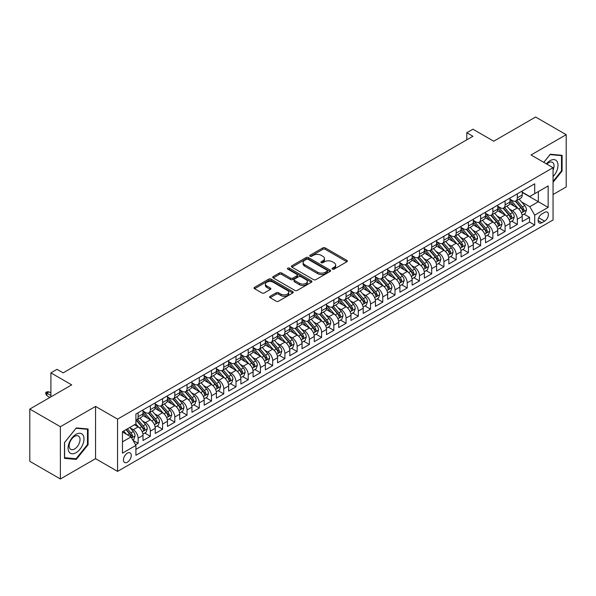 <?xml version="1.0" encoding="UTF-8"?>
<svg xmlns="http://www.w3.org/2000/svg" width="596" height="596" viewBox="0 0 596 596"><rect width="100%" height="100%" fill="white"/><g stroke="black" fill="none" stroke-linecap="round" stroke-linejoin="round"><path stroke-width="0.89" d="M332.412 269.131A1.192 0.685 0 0 0 334.088 269.131L346.85 261.771A1.699 0.983 0 0 0 347.341 261.078A1.699 0.983 0 0 0 346.85 260.385L325.237 247.906A1.699 0.983 0 0 0 322.831 247.906L310.076 255.267A1.192 0.685 0 0 0 309.726 255.758A1.192 0.685 0 0 0 310.076 256.243A1.192 0.685 0 0 0 311.753 256.243L313.407 255.289A5.431 3.136 0 0 1 321.095 255.289L322.89 256.325A5.431 3.136 0 0 1 324.485 258.545A5.431 3.136 0 0 1 322.89 260.765L321.244 261.719A1.192 0.685 0 0 0 320.894 262.203A1.192 0.685 0 0 0 321.244 262.687A1.192 0.685 0 0 0 322.92 262.687L324.574 261.733A5.431 3.136 0 0 1 332.255 261.733L334.058 262.776A5.431 3.136 0 0 1 335.652 264.989A5.431 3.136 0 0 1 334.058 267.209L332.412 268.163A1.192 0.685 0 0 0 332.061 268.647A1.192 0.685 0 0 0 332.412 269.131L332.412 268.163M127.358 462.205A5.535 3.196 120 0 0 130.971 457.326A5.535 3.196 120 0 0 130.122 452.885A5.535 3.196 120 0 0 127.358 453.161A5.535 3.196 120 0 0 123.737 458.041A5.535 3.196 120 0 0 124.586 462.474A5.535 3.196 120 0 0 127.358 462.205M270.122 296.294A1.699 0.983 0 0 0 269.623 296.987A1.699 0.983 0 0 0 270.122 297.68L276.186 301.181A1.699 0.983 0 0 0 278.585 301.181L292.755 293.001A1.699 0.983 0 0 0 293.254 292.308A1.699 0.983 0 0 0 292.755 291.615L271.143 279.137A1.699 0.983 0 0 0 268.744 279.137L254.574 287.317A1.699 0.983 0 0 0 254.075 288.01A1.699 0.983 0 0 0 254.574 288.702L261.897 292.927A1.699 0.983 0 0 0 264.296 292.927L270.361 289.433A1.699 0.983 0 0 0 270.86 288.732A1.699 0.983 0 0 0 270.361 288.039L266.732 285.946A4.544 2.622 0 0 1 265.399 284.091A4.544 2.622 0 0 1 268.2 281.67A4.544 2.622 0 0 1 273.154 282.236L287.384 290.453A4.544 2.622 0 0 1 288.71 292.308A4.544 2.622 0 0 1 285.909 294.729A4.544 2.622 0 0 1 280.954 294.163L278.585 292.792A1.699 0.983 0 0 0 276.186 292.792L270.122 296.294L270.122 297.68M553.051 194.534L566.2 186.943L566.2 134.681L535.618 117.025L493.719 141.215L472.926 129.205L466.81 132.737L472.926 136.268L63.131 372.865L57.015 369.334L50.898 372.865L50.898 396.876M60.382 426.714L60.382 478.975L95.554 458.674L95.554 406.405L60.382 426.714L29.8 409.057L71.699 384.867L50.898 372.865M95.554 406.405L117.568 419.122L553.051 167.7L553.051 219.961L117.568 471.384L117.568 419.122M566.2 134.681L531.029 154.982L553.051 167.7M313.526 279.621A1.699 0.983 0 0 0 315.925 279.621L330.095 271.441A1.699 0.983 0 0 0 330.594 270.748A1.699 0.983 0 0 0 330.095 270.055L308.482 257.576A1.699 0.983 0 0 0 306.083 257.576L291.913 265.756A1.699 0.983 0 0 0 291.414 266.449A1.699 0.983 0 0 0 291.913 267.142L313.526 279.621M288.248 269.392A1.192 0.685 0 0 1 289.455 269.556L289.455 268.148L311.425 280.835A1.699 0.983 0 0 1 311.924 281.528A1.699 0.983 0 0 1 311.425 282.221L297.255 290.401A1.699 0.983 0 0 1 294.856 290.401L273.244 277.922L273.244 276.537A1.699 0.983 0 0 0 272.745 277.229A1.699 0.983 0 0 0 273.244 277.922M273.244 276.537L279.308 273.035A1.699 0.983 0 0 1 281.707 273.035L290.475 278.094A1.699 0.983 0 0 0 292.874 278.094L296.897 275.769A1.699 0.983 0 0 0 297.397 275.076A1.699 0.983 0 0 0 296.897 274.384L287.771 269.116A1.192 0.685 0 0 1 287.421 268.632A1.192 0.685 0 0 1 288.159 267.999A1.192 0.685 0 0 1 289.455 268.148M60.382 478.975L29.8 461.319L29.8 409.057M135.583 444.81L138.123 443.342L133.042 440.414M130.159 427.943L133.228 429.716A6.921 3.993 60 0 1 138.123 438.187L143.01 435.363L143.01 440.518L150.356 436.279L144.783 433.068M142.384 420.88L145.461 422.653A6.921 3.993 60 0 1 150.356 431.124L155.243 428.3L155.243 433.456L162.581 429.217L157.016 426.006M154.617 413.818L157.694 415.591A6.921 3.993 60 0 1 162.581 424.061L167.476 421.238L167.476 426.393L174.814 422.154L169.249 418.943M166.85 406.755L169.927 408.528A6.921 3.993 60 0 1 174.814 416.999L179.709 414.175L179.709 419.331L187.047 415.099L181.482 411.881M179.083 399.692L182.16 401.466A6.921 3.993 60 0 1 187.047 409.936L191.942 407.113L191.942 412.268L199.28 408.037L193.715 404.818M191.316 392.63L194.393 394.403A6.921 3.993 60 0 1 199.28 402.874L204.175 400.05L204.175 405.205L211.513 400.974L205.948 397.755M203.549 385.567L206.626 387.34A6.921 3.993 60 0 1 211.513 395.818L216.408 392.988L216.408 398.143L223.746 393.911L218.181 390.693M215.782 378.505L218.859 380.278A6.921 3.993 60 0 1 223.746 388.756L228.64 385.925L228.64 391.08L235.979 386.849L230.414 383.63M228.015 371.442L231.084 373.215A6.921 3.993 60 0 1 235.979 381.693L240.873 378.862L240.873 384.018L248.212 379.786L242.647 376.568M240.248 364.38L243.317 366.153A6.921 3.993 60 0 1 248.212 374.631L253.106 371.8L253.106 376.955L260.445 372.724L254.879 369.505M252.48 357.317L255.55 359.09A6.921 3.993 60 0 1 260.445 367.568L265.339 364.737L265.339 369.892L272.677 365.661L267.112 362.442M264.713 350.254L267.783 352.027A6.921 3.993 60 0 1 272.677 360.505L277.572 357.675L277.572 362.83L284.91 358.598L279.345 355.38M276.946 343.192L280.016 344.965A6.921 3.993 60 0 1 284.91 353.443L289.805 350.612L289.805 355.767L297.143 351.536L291.578 348.317M289.179 336.129L292.249 337.902A6.921 3.993 60 0 1 297.143 346.38L302.038 343.549L302.038 348.712L309.376 344.473L303.811 341.255M301.412 329.066L304.481 330.84A6.921 3.993 60 0 1 309.376 339.318L314.271 336.487L314.271 341.65L321.609 337.41L316.044 334.192M313.645 322.004L316.714 323.777A6.921 3.993 60 0 1 321.609 332.255L326.504 329.432L326.504 334.587L333.842 330.348L328.277 327.13M325.878 314.941L328.947 316.714A6.921 3.993 60 0 1 333.842 325.192L338.737 322.369L338.737 327.524L346.075 323.285L340.51 320.067M338.111 307.879L341.18 309.652A6.921 3.993 60 0 1 346.075 318.13L350.97 315.306L350.97 320.462L358.308 316.223L352.743 313.004M350.344 300.816L353.413 302.589A6.921 3.993 60 0 1 358.308 311.067L363.202 308.244L363.202 313.399L370.541 309.16L364.975 305.949M362.577 293.754L365.646 295.527A6.921 3.993 60 0 1 370.541 304.005L375.435 301.181L375.435 306.337L382.774 302.098L377.208 298.887M374.81 286.691L377.879 288.464A6.921 3.993 60 0 1 382.774 296.942L387.668 294.119L387.668 299.274L395.006 295.035L389.441 291.824M387.042 279.628L390.112 281.401A6.921 3.993 60 0 1 395.006 289.88L399.901 287.056L399.901 292.211L407.239 287.972L401.674 284.761M399.275 272.566L402.345 274.339A6.921 3.993 60 0 1 407.239 282.817L412.127 279.993L412.127 285.149L419.472 280.91L413.907 277.699M411.508 265.503L414.578 267.276A6.921 3.993 60 0 1 419.472 275.754L424.359 272.931L424.359 278.086L431.705 273.847L426.14 270.636M423.741 258.44L426.81 260.214A6.921 3.993 60 0 1 431.705 268.692L436.592 265.868L436.592 271.024L443.938 266.785L438.365 263.574M435.974 251.378L439.043 253.151A6.921 3.993 60 0 1 443.938 261.629L448.825 258.806L448.825 263.961L456.171 259.722L450.598 256.511M448.207 244.315L451.276 246.088A6.921 3.993 60 0 1 456.171 254.566L461.058 251.743L461.058 256.898L468.404 252.659L462.831 249.448M460.432 237.253L463.509 239.026A6.921 3.993 60 0 1 468.404 247.504L473.291 244.68L473.291 249.836L480.629 245.597L475.064 242.386M472.665 230.19L475.742 231.963A6.921 3.993 60 0 1 480.629 240.441L485.524 237.618L485.524 242.773L492.862 238.534L487.297 235.323M484.898 223.127L487.975 224.901A6.921 3.993 60 0 1 492.862 233.379L497.757 230.555L497.757 235.711L505.095 231.471L499.53 228.261M497.131 216.065L500.208 217.838A6.921 3.993 60 0 1 505.095 226.316L509.99 223.493L509.99 228.648L517.328 224.409L517.328 219.254A6.921 3.993 -120 0 0 512.441 210.775L509.364 209.002M511.763 221.198L517.328 224.409M143.01 435.363A6.921 3.993 -120 0 0 138.123 426.892L134.45 424.769M155.243 428.3A6.921 3.993 -120 0 0 150.356 419.83L142.787 415.457M167.476 421.238A6.921 3.993 -120 0 0 162.581 412.767L155.02 408.394M179.709 414.175A6.921 3.993 -120 0 0 174.814 405.705L167.252 401.332M191.942 407.113A6.921 3.993 -120 0 0 187.047 398.642L179.485 394.269M204.175 400.05A6.921 3.993 -120 0 0 199.28 391.579L191.718 387.206M216.408 392.988A6.921 3.993 -120 0 0 211.513 384.517L203.951 380.144M228.64 385.925A6.921 3.993 -120 0 0 223.746 377.454L216.184 373.089M240.873 378.862A6.921 3.993 -120 0 0 235.979 370.392L228.417 366.026M253.106 371.8A6.921 3.993 -120 0 0 248.212 363.329L240.65 358.963M265.339 364.737A6.921 3.993 -120 0 0 260.445 356.266L252.883 351.901M277.572 357.675A6.921 3.993 -120 0 0 272.677 349.204L265.116 344.838M289.805 350.612A6.921 3.993 -120 0 0 284.91 342.141L277.349 337.776M302.038 343.549A6.921 3.993 -120 0 0 297.143 335.079L289.582 330.713M314.271 336.487A6.921 3.993 -120 0 0 309.376 328.016L301.814 323.65M326.504 329.432A6.921 3.993 -120 0 0 321.609 320.953L314.047 316.588M338.737 322.369A6.921 3.993 -120 0 0 333.842 313.891L326.28 309.525M350.97 315.306A6.921 3.993 -120 0 0 346.075 306.828L338.506 302.463M363.202 308.244A6.921 3.993 -120 0 0 358.308 299.766L350.739 295.4M375.435 301.181A6.921 3.993 -120 0 0 370.541 292.703L362.971 288.337M387.668 294.119A6.921 3.993 -120 0 0 382.774 285.64L375.204 281.275M399.901 287.056A6.921 3.993 -120 0 0 395.006 278.578L387.437 274.212M412.127 279.993A6.921 3.993 -120 0 0 407.239 271.515L399.67 267.15M424.359 272.931A6.921 3.993 -120 0 0 419.472 264.453L411.903 260.087M436.592 265.868A6.921 3.993 -120 0 0 431.705 257.39L424.136 253.024M448.825 258.806A6.921 3.993 -120 0 0 443.938 250.327L436.369 245.962M461.058 251.743A6.921 3.993 -120 0 0 456.171 243.265L448.602 238.899M473.291 244.68A6.921 3.993 -120 0 0 468.404 236.202L460.835 231.837M485.524 237.618A6.921 3.993 -120 0 0 480.629 229.14L473.068 224.774M497.757 230.555A6.921 3.993 -120 0 0 492.862 222.077L485.3 217.711M509.99 223.493A6.921 3.993 -120 0 0 505.095 215.014L497.533 210.649M544.61 212.407L541.92 213.957A5.364 3.099 120 0 0 538.412 218.68A5.364 3.099 120 0 0 539.238 222.978A5.364 3.099 120 0 0 541.92 222.718L544.61 221.161A5.364 3.099 120 0 0 548.111 216.437A5.364 3.099 120 0 0 547.292 212.139A5.364 3.099 120 0 0 544.61 212.407M122.463 441.86L131.023 436.92L135.918 445.391L135.918 455.284L534.701 225.042L534.701 215.156L529.807 206.685L521.597 201.94M135.918 445.391L122.463 453.161L122.463 431.69L135.918 423.92L135.918 414.034L534.701 183.799L534.701 193.685L548.156 185.922L548.156 207.386L534.701 215.156M143.01 411.069L145.461 412.484A6.921 3.993 60 0 0 148.918 412.827L153.813 410.003A6.921 3.993 -120 0 0 155.243 406.83L155.243 402.874M155.243 404.006L157.694 405.422A6.921 3.993 60 0 0 161.151 405.764L166.046 402.941A6.921 3.993 -120 0 0 167.476 399.767L167.476 395.811M167.476 396.943L169.927 398.359A6.921 3.993 60 0 0 173.384 398.702L178.279 395.878A6.921 3.993 -120 0 0 179.709 392.704L179.709 388.748M179.709 389.881L182.16 391.296A6.921 3.993 60 0 0 185.617 391.639L190.511 388.815A6.921 3.993 -120 0 0 191.942 385.642L191.942 381.686M191.942 382.818L194.393 384.234A6.921 3.993 60 0 0 197.85 384.576L202.744 381.753A6.921 3.993 -120 0 0 204.175 378.579L204.175 374.631M204.175 375.756L206.626 377.171A6.921 3.993 60 0 0 210.083 377.514L214.977 374.69A6.921 3.993 -120 0 0 216.408 371.517L216.408 367.568M216.408 368.693L218.859 370.109A6.921 3.993 60 0 0 222.315 370.451L227.21 367.628A6.921 3.993 -120 0 0 228.64 364.454L228.64 360.505M228.64 361.63L231.084 363.046A6.921 3.993 60 0 0 234.548 363.389L239.443 360.565A6.921 3.993 -120 0 0 240.873 357.391L240.873 353.443M240.873 354.568L243.317 355.983A6.921 3.993 60 0 0 246.781 356.326L251.676 353.502A6.921 3.993 -120 0 0 253.106 350.329L253.106 346.38M253.106 347.505L255.55 348.921A6.921 3.993 60 0 0 259.014 349.263L263.909 346.44A6.921 3.993 -120 0 0 265.339 343.274L265.339 339.318M265.339 340.443L267.783 341.858A6.921 3.993 60 0 0 271.247 342.201L276.142 339.377A6.921 3.993 -120 0 0 277.572 336.211L277.572 332.255M277.572 333.38L280.016 334.796A6.921 3.993 60 0 0 283.48 335.138L288.375 332.315A6.921 3.993 -120 0 0 289.805 329.148L289.805 325.192M289.805 326.317L292.249 327.733A6.921 3.993 60 0 0 295.713 328.076L300.6 325.252A6.921 3.993 -120 0 0 302.038 322.086L302.038 318.13M302.038 319.255L304.481 320.67A6.921 3.993 60 0 0 307.946 321.013L312.833 318.19A6.921 3.993 -120 0 0 314.271 315.023L314.271 311.067M314.271 312.192L316.714 313.608A6.921 3.993 60 0 0 320.179 313.95L325.066 311.127A6.921 3.993 -120 0 0 326.504 307.961L326.504 304.005M326.504 305.13L328.947 306.545A6.921 3.993 60 0 0 332.412 306.888L337.299 304.064A6.921 3.993 -120 0 0 338.737 300.898L338.737 296.942M338.737 298.067L341.18 299.483A6.921 3.993 60 0 0 344.644 299.825L349.532 297.002A6.921 3.993 -120 0 0 350.97 293.835L350.97 289.88M350.97 291.004L353.413 292.42A6.921 3.993 60 0 0 356.87 292.763L361.765 289.939A6.921 3.993 -120 0 0 363.202 286.773L363.202 282.817M363.202 283.949L365.646 285.357A6.921 3.993 60 0 0 369.103 285.7L373.997 282.876A6.921 3.993 -120 0 0 375.435 279.71L375.435 275.754M375.435 276.887L377.879 278.295A6.921 3.993 60 0 0 381.336 278.637L386.23 275.814A6.921 3.993 -120 0 0 387.668 272.648L387.668 268.692M387.668 269.824L390.112 271.232A6.921 3.993 60 0 0 393.569 271.575L398.463 268.751A6.921 3.993 -120 0 0 399.901 265.585L399.901 261.629M399.901 262.762L402.345 264.17A6.921 3.993 60 0 0 405.802 264.512L410.696 261.689A6.921 3.993 -120 0 0 412.127 258.522L412.127 254.566M412.127 255.699L414.578 257.107A6.921 3.993 60 0 0 418.034 257.45L422.929 254.626A6.921 3.993 -120 0 0 424.359 251.46L424.359 247.504M424.359 248.636L426.81 250.044A6.921 3.993 60 0 0 430.267 250.387L435.162 247.564A6.921 3.993 -120 0 0 436.592 244.397L436.592 240.441M436.592 241.574L439.043 242.982A6.921 3.993 60 0 0 442.5 243.324L447.395 240.501A6.921 3.993 -120 0 0 448.825 237.335L448.825 233.379M448.825 234.511L451.276 235.919A6.921 3.993 60 0 0 454.733 236.262L459.628 233.438A6.921 3.993 -120 0 0 461.058 230.272L461.058 226.316M461.058 227.448L463.509 228.857A6.921 3.993 60 0 0 466.966 229.199L471.861 226.376A6.921 3.993 -120 0 0 473.291 223.209L473.291 219.254M473.291 220.386L475.742 221.794A6.921 3.993 60 0 0 479.199 222.137L484.094 219.313A6.921 3.993 -120 0 0 485.524 216.147L485.524 212.191M485.524 213.323L487.975 214.731A6.921 3.993 60 0 0 491.432 215.074L496.326 212.25A6.921 3.993 -120 0 0 497.757 209.084L497.757 205.128M497.757 206.261L500.208 207.669A6.921 3.993 60 0 0 503.665 208.011L508.559 205.188A6.921 3.993 -120 0 0 509.99 202.022L509.99 198.066M135.918 449.347L529.561 222.077L529.561 217.346L522.223 221.585L522.223 216.43A6.921 3.993 -120 0 0 517.328 207.952L509.766 203.586M509.99 199.198L512.441 200.606A6.921 3.993 -120 0 0 515.898 200.949A6.921 3.993 -120 0 0 517.328 197.783L517.328 193.827M515.898 200.949L520.792 198.125A6.921 3.993 -120 0 0 522.223 194.959L522.223 191.003M138.123 412.767L138.123 416.716A6.921 3.993 60 0 1 136.685 419.889A6.921 3.993 60 0 1 135.918 420.165M136.685 419.889L141.58 417.058A6.921 3.993 -120 0 0 143.01 413.892L143.01 409.936M150.356 405.705L150.356 409.661A6.921 3.993 60 0 1 148.918 412.827M162.581 398.642L162.581 402.598A6.921 3.993 60 0 1 161.151 405.764M174.814 391.579L174.814 395.535A6.921 3.993 60 0 1 173.384 398.702M187.047 384.517L187.047 388.473A6.921 3.993 60 0 1 185.617 391.639M199.28 377.454L199.28 381.41A6.921 3.993 60 0 1 197.85 384.576M211.513 370.392L211.513 374.348A6.921 3.993 60 0 1 210.083 377.514M223.746 363.329L223.746 367.285A6.921 3.993 60 0 1 222.315 370.451M235.979 356.266L235.979 360.222A6.921 3.993 60 0 1 234.548 363.389M248.212 349.204L248.212 353.16A6.921 3.993 60 0 1 246.781 356.326M260.445 342.141L260.445 346.097A6.921 3.993 60 0 1 259.014 349.263M272.677 335.079L272.677 339.035A6.921 3.993 60 0 1 271.247 342.201M284.91 328.016L284.91 331.972A6.921 3.993 60 0 1 283.48 335.138M297.143 320.953L297.143 324.909A6.921 3.993 60 0 1 295.713 328.076M309.376 313.891L309.376 317.847A6.921 3.993 60 0 1 307.946 321.013M321.609 306.828L321.609 310.784A6.921 3.993 60 0 1 320.179 313.95M333.842 299.766L333.842 303.722A6.921 3.993 60 0 1 332.412 306.888M346.075 292.703L346.075 296.659A6.921 3.993 60 0 1 344.644 299.825M358.308 285.64L358.308 289.596A6.921 3.993 60 0 1 356.87 292.763M370.541 278.578L370.541 282.534A6.921 3.993 60 0 1 369.103 285.7M382.774 271.515L382.774 275.471A6.921 3.993 60 0 1 381.336 278.637M395.006 264.453L395.006 268.409A6.921 3.993 60 0 1 393.569 271.575M407.239 257.39L407.239 261.346A6.921 3.993 60 0 1 405.802 264.512M419.472 250.327L419.472 254.283A6.921 3.993 60 0 1 418.034 257.45M431.705 243.265L431.705 247.221A6.921 3.993 60 0 1 430.267 250.387M443.938 236.202L443.938 240.158A6.921 3.993 60 0 1 442.5 243.324M456.171 229.14L456.171 233.096A6.921 3.993 60 0 1 454.733 236.262M468.404 222.077L468.404 226.033A6.921 3.993 60 0 1 466.966 229.199M480.629 215.014L480.629 218.97A6.921 3.993 60 0 1 479.199 222.137M492.862 207.952L492.862 211.908A6.921 3.993 60 0 1 491.432 215.074M505.095 200.889L505.095 204.845A6.921 3.993 60 0 1 503.665 208.011M505.095 226.316L505.095 231.471M492.862 233.379L492.862 238.534M480.629 240.441L480.629 245.597M468.404 247.504L468.404 252.659M456.171 254.566L456.171 259.722M443.938 261.629L443.938 266.785M431.705 268.692L431.705 273.847M419.472 275.754L419.472 280.91M407.239 282.817L407.239 287.972M395.006 289.88L395.006 295.035M382.774 296.942L382.774 302.098M370.541 304.005L370.541 309.16M358.308 311.067L358.308 316.223M346.075 318.13L346.075 323.285M333.842 325.192L333.842 330.348M321.609 332.255L321.609 337.41M309.376 339.318L309.376 344.473M297.143 346.38L297.143 351.536M284.91 353.443L284.91 358.598M272.677 360.505L272.677 365.661M260.445 367.568L260.445 372.724M248.212 374.631L248.212 379.786M235.979 381.693L235.979 386.849M223.746 388.756L223.746 393.911M211.513 395.818L211.513 400.974M199.28 402.874L199.28 408.037M187.047 409.936L187.047 415.099M174.814 416.999L174.814 422.154M162.581 424.061L162.581 429.217M150.356 431.124L150.356 436.279M138.123 438.187L138.123 443.342M131.023 436.92L122.463 431.973M529.807 206.685L538.374 201.739L538.374 191.569L548.156 185.922M522.223 192.419L548.156 207.386M522.223 192.135L529.807 196.516L534.701 193.685M95.554 458.674L117.568 471.384M466.81 132.737L466.81 139.799M523.996 214.135L529.561 217.346M529.561 222.077L534.701 225.042M553.051 182.309L562.102 171.045L562.102 155.31L550.294 154.252L543.79 162.35M64.48 458.346L76.281 459.404L88.089 444.72L88.089 428.978L76.281 427.921L64.48 442.612L64.48 458.346M561.492 170.694L562.102 171.045M87.478 444.363L88.089 444.72M75.036 458.682L76.281 459.404M332.881 269.303L334.058 268.625A5.431 3.136 0 0 0 335.652 266.405L335.652 264.989M324.485 258.545L324.485 259.96A5.431 3.136 0 0 1 322.89 262.173L321.713 262.858M346.827 261.786L325.237 249.314A1.699 0.983 0 0 0 322.831 249.314L310.553 256.407M330.072 271.456L308.482 258.984A1.699 0.983 0 0 0 306.083 258.984L291.936 267.157L291.913 265.756M327.092 271.232A1.192 0.685 0 0 0 327.442 270.748A1.192 0.685 0 0 0 327.092 270.264L308.125 259.305A1.192 0.685 0 0 0 306.441 259.305L304.705 260.31A5.431 3.136 0 0 0 303.111 262.531A5.431 3.136 0 0 0 304.705 264.751L317.668 272.238A5.431 3.136 0 0 0 325.356 272.238L327.092 271.232L327.092 272.648A1.192 0.685 0 0 0 327.442 272.156L327.442 270.748M303.111 262.531L303.111 263.946A5.431 3.136 0 0 0 304.705 266.166L304.705 264.751M327.092 272.648L325.356 273.646A5.431 3.136 0 0 1 317.668 273.646L304.705 266.166M273.266 277.937L279.308 274.443L279.308 273.035M297.397 275.076L297.397 276.492A1.699 0.983 0 0 1 296.897 277.185L292.874 279.509A1.699 0.983 0 0 1 290.475 279.509L281.707 274.443A1.699 0.983 0 0 0 279.308 274.443M289.455 269.556L311.403 282.236M299.572 283.346A4.544 2.622 0 0 0 304.519 283.912A4.544 2.622 0 0 0 307.32 281.491A4.544 2.622 0 0 0 305.994 279.636L300.98 276.745A1.699 0.983 0 0 0 298.581 276.745L294.558 279.062A1.699 0.983 0 0 0 294.059 279.755A1.699 0.983 0 0 0 294.558 280.455L299.572 283.346L299.572 284.761A4.544 2.622 0 0 0 304.519 285.328A4.544 2.622 0 0 0 307.32 282.906L307.32 281.491M294.059 279.755L294.059 281.17A1.699 0.983 0 0 0 294.558 281.863L294.558 280.455M299.572 284.761L294.558 281.863M288.71 292.308L288.71 293.716A4.544 2.622 0 0 1 285.909 296.137A4.544 2.622 0 0 1 280.954 295.571L278.585 294.2A1.699 0.983 0 0 0 276.186 294.2L270.144 297.695M265.399 284.091L265.399 285.506A4.544 2.622 0 0 0 266.732 287.361L266.732 285.946M270.338 289.44L266.732 287.361M292.755 291.615L292.755 293.001L271.143 280.545A1.699 0.983 0 0 0 268.744 280.545L254.596 288.717M522.118 215.216L525.285 213.39L526.506 209.859A4.582 2.645 -120 0 0 524.718 205.553L519.131 199.086M518.013 208.399L511.383 200.725A13.231 7.644 -120 0 0 509.99 199.273M514.378 206.246L510.668 201.955A10.989 6.34 -120 0 0 509.99 201.217M515.272 201.202L520.926 207.743A4.582 2.645 60 0 1 522.565 210.902C523.251 211.826 523.742 211.543 524.033 210.053A4.582 2.645 -120 0 0 522.394 206.901L516.807 200.427M515.607 201.09L521.679 208.123A2.332 1.348 60 0 1 522.267 209.04L524.033 210.053M522.565 210.902L522.893 211.446M553.051 176.625A11.242 6.489 120 0 0 557.856 163.587A11.242 6.489 120 0 0 550.056 160.674A11.242 6.489 120 0 0 546.368 163.84M553.051 170.076A7.696 4.448 120 0 0 552.455 162.35A7.696 4.448 120 0 0 548.603 162.73A7.696 4.448 120 0 0 546.823 164.101M543.813 162.365L550.056 154.602L561.492 155.623L561.492 170.873L553.051 181.37M560.732 155.184L561.492 155.623M82.926 444.139A11.242 6.489 120 0 0 80.013 433.277A11.242 6.489 120 0 0 69.151 442.91A11.242 6.489 120 0 0 72.064 453.765A11.242 6.489 120 0 0 82.926 444.139M79.305 443.104A7.696 4.448 120 0 0 78.441 436.019A7.696 4.448 120 0 0 69.874 442.262A7.696 4.448 120 0 0 70.745 449.354A7.696 4.448 120 0 0 79.305 443.104M64.599 457.75L64.599 442.5L76.042 428.271L87.478 429.291L87.478 444.542L76.042 458.771L64.48 457.676M86.718 428.852L87.478 429.291M509.885 222.278L513.052 220.453L514.274 216.922A4.582 2.645 -120 0 0 512.486 212.616L506.898 206.149M505.78 215.461L499.15 207.788A13.231 7.644 -120 0 0 497.757 206.335M502.145 213.308L498.435 209.017A10.989 6.34 -120 0 0 497.757 208.28M503.039 208.265L508.693 214.806A4.582 2.645 60 0 1 510.332 217.965C511.018 218.888 511.51 218.605 511.8 217.115A4.582 2.645 -120 0 0 510.161 213.964L504.574 207.49M503.374 208.153L509.446 215.186A2.332 1.348 60 0 1 510.034 216.102L511.8 217.115M510.332 217.965L510.66 218.508M497.653 229.341L500.819 227.516L502.041 223.984A4.582 2.645 -120 0 0 500.253 219.678L494.665 213.212M493.548 222.524L486.917 214.851A13.231 7.644 -120 0 0 485.524 213.398M489.912 220.371L486.202 216.08A10.989 6.34 -120 0 0 485.524 215.342M490.806 215.327L496.461 221.868A4.582 2.645 60 0 1 498.1 225.027C498.785 225.951 499.277 225.668 499.567 224.178A4.582 2.645 -120 0 0 497.928 221.027L492.341 214.553M491.141 215.216L497.213 222.248A2.332 1.348 60 0 1 497.802 223.165L499.567 224.178M498.1 225.027L498.427 225.571M485.42 236.403L488.586 234.578L489.808 231.047A4.582 2.645 -120 0 0 488.02 226.741L482.432 220.274M481.315 229.587L474.684 221.913A13.231 7.644 -120 0 0 473.291 220.46M477.679 227.434L473.969 223.142A10.989 6.34 -120 0 0 473.291 222.405M478.573 222.39L484.228 228.931A4.582 2.645 60 0 1 485.867 232.09C486.552 233.014 487.044 232.731 487.334 231.241A4.582 2.645 -120 0 0 485.695 228.082L480.108 221.615M478.908 222.278L484.98 229.311A2.332 1.348 60 0 1 485.569 230.227L487.334 231.241M485.867 232.09L486.194 232.634M473.187 243.466L476.353 241.641L477.575 238.109A4.582 2.645 -120 0 0 475.787 233.803L470.199 227.337M469.082 236.649L462.451 228.976A13.231 7.644 -120 0 0 461.058 227.523M465.446 234.496L461.736 230.205A10.989 6.34 -120 0 0 461.058 229.467M466.34 229.453L471.995 235.994A4.582 2.645 60 0 1 473.634 239.152C474.319 240.076 474.811 239.793 475.101 238.303A4.582 2.645 -120 0 0 473.462 235.144L467.875 228.678M466.675 229.341L472.747 236.374A2.332 1.348 60 0 1 473.336 237.29L475.101 238.303M473.634 239.152L473.962 239.696M460.961 250.529L464.12 248.703L465.342 245.172A4.582 2.645 -120 0 0 463.554 240.866L457.966 234.399M456.849 243.712L450.218 236.038A13.231 7.644 -120 0 0 448.825 234.586M453.213 241.559L449.503 237.268A10.989 6.34 -120 0 0 448.825 236.53M454.115 236.515L459.762 243.056A4.582 2.645 60 0 1 461.401 246.215C462.086 247.139 462.578 246.856 462.868 245.366A4.582 2.645 -120 0 0 461.23 242.207L455.642 235.74M454.443 236.403L460.514 243.436A2.332 1.348 60 0 1 461.103 244.353L462.868 245.366M461.401 246.215L461.729 246.759M448.728 257.591L451.887 255.766L453.109 252.235A4.582 2.645 -120 0 0 451.321 247.929L445.733 241.462M444.616 250.774L437.986 243.101A13.231 7.644 -120 0 0 436.592 241.648M440.98 248.621L437.27 244.33A10.989 6.34 -120 0 0 436.592 243.593M441.882 243.578L447.529 250.119A4.582 2.645 60 0 1 449.168 253.278C449.853 254.201 450.345 253.918 450.636 252.428A4.582 2.645 -120 0 0 448.997 249.27L443.409 242.803M442.21 243.466L448.289 250.499A2.332 1.348 60 0 1 448.877 251.415L450.636 252.428M449.168 253.278L449.503 253.821M436.495 264.654L439.654 262.829L440.876 259.297A4.582 2.645 -120 0 0 439.088 254.991L433.501 248.525M432.383 257.837L425.753 250.164A13.231 7.644 -120 0 0 424.359 248.711M428.748 255.684L425.037 251.393A10.989 6.34 -120 0 0 424.359 250.655M429.649 250.64L435.296 257.181A4.582 2.645 60 0 1 436.935 260.34C437.62 261.264 438.112 260.981 438.403 259.491A4.582 2.645 -120 0 0 436.764 256.332L431.176 249.866M429.977 250.529L436.056 257.561A2.332 1.348 60 0 1 436.644 258.478L438.403 259.491M436.935 260.34L437.27 260.884M424.263 271.716L427.421 269.891L428.643 266.36A4.582 2.645 -120 0 0 426.855 262.054L421.268 255.587M420.15 264.9L413.52 257.226A13.231 7.644 -120 0 0 412.127 255.773M416.515 262.747L412.805 258.455A10.989 6.34 -120 0 0 412.127 257.718M417.416 257.703L423.063 264.244A4.582 2.645 60 0 1 424.702 267.403C425.388 268.327 425.879 268.044 426.17 266.554A4.582 2.645 -120 0 0 424.531 263.395L418.943 256.928M417.744 257.591L423.823 264.624A2.332 1.348 60 0 1 424.412 265.54L426.17 266.554M424.702 267.403L425.037 267.947M412.03 278.779L415.188 276.954L416.41 273.422A4.582 2.645 -120 0 0 414.622 269.116L409.035 262.65M407.917 271.962L401.287 264.289A13.231 7.644 -120 0 0 399.901 262.836M404.282 269.809L400.572 265.518A10.989 6.34 -120 0 0 399.901 264.78M405.183 264.766L410.83 271.307A4.582 2.645 60 0 1 412.469 274.465C413.155 275.389 413.646 275.106 413.937 273.616A4.582 2.645 -120 0 0 412.305 270.457L406.71 263.991M405.511 264.654L411.59 271.687A2.332 1.348 60 0 1 412.179 272.603L413.937 273.616M412.469 274.465L412.805 275.009M399.797 285.842L402.956 284.016L404.177 280.485A4.582 2.645 -120 0 0 402.397 276.179L396.802 269.712M395.684 279.025L389.054 271.351A13.231 7.644 -120 0 0 387.668 269.899M392.049 276.872L388.339 272.581A10.989 6.34 -120 0 0 387.668 271.843M392.95 271.828L398.605 278.369A4.582 2.645 60 0 1 400.236 281.528C400.922 282.452 401.413 282.169 401.704 280.679A4.582 2.645 -120 0 0 400.072 277.52L394.478 271.053M393.278 271.716L399.357 278.749A2.332 1.348 60 0 1 399.946 279.666L401.704 280.679M400.236 281.528L400.572 282.072M387.564 292.904L390.723 291.079L391.945 287.548A4.582 2.645 -120 0 0 390.164 283.242L384.569 276.775M383.452 286.087L376.821 278.414A13.231 7.644 -120 0 0 375.435 276.961M379.816 283.934L376.106 279.643A10.989 6.34 -120 0 0 375.435 278.906M380.717 278.891L386.372 285.432A4.582 2.645 60 0 1 388.003 288.591C388.689 289.514 389.181 289.231 389.471 287.741A4.582 2.645 -120 0 0 387.84 284.583L382.245 278.116M381.045 278.779L387.124 285.812A2.332 1.348 60 0 1 387.713 286.728L389.471 287.741M388.003 288.591L388.339 289.135M375.331 299.967L378.49 298.142L379.712 294.61A4.582 2.645 -120 0 0 377.931 290.304L372.336 283.838M371.219 293.15L364.588 285.477A13.231 7.644 -120 0 0 363.202 284.024M367.583 290.997L363.88 286.706A10.989 6.34 -120 0 0 363.202 285.968M368.484 285.946L374.139 292.494A4.582 2.645 60 0 1 375.771 295.653C376.456 296.577 376.948 296.294 377.238 294.804A4.582 2.645 -120 0 0 375.607 291.645L370.012 285.179M368.812 285.842L374.891 292.874A2.332 1.348 60 0 1 375.48 293.791L377.238 294.804M375.771 295.653L376.106 296.197M363.098 307.029L366.257 305.204L367.479 301.673A4.582 2.645 -120 0 0 365.698 297.367L360.103 290.9M358.986 300.213L352.355 292.539A13.231 7.644 -120 0 0 350.97 291.086M355.35 298.06L351.647 293.768A10.989 6.34 -120 0 0 350.97 293.031M356.252 293.009L361.906 299.557A4.582 2.645 60 0 1 363.538 302.716C364.231 303.64 364.715 303.357 365.005 301.867A4.582 2.645 -120 0 0 363.374 298.708L357.779 292.241M356.579 292.904L362.659 299.937A2.332 1.348 60 0 1 363.247 300.853L365.005 301.867M363.538 302.716L363.873 303.26M350.865 314.092L354.024 312.267L355.246 308.735A4.582 2.645 -120 0 0 353.465 304.429L347.87 297.963M346.753 307.275L340.122 299.602A13.231 7.644 -120 0 0 338.737 298.149M343.117 305.122L339.415 300.831A10.989 6.34 -120 0 0 338.737 300.093M344.019 300.071L349.673 306.62A4.582 2.645 60 0 1 351.305 309.778C351.998 310.702 352.482 310.419 352.772 308.929A4.582 2.645 -120 0 0 351.141 305.77L345.546 299.304M344.346 299.967L350.426 307A2.332 1.348 60 0 1 351.014 307.916L352.772 308.929M351.305 309.778L351.64 310.322M338.632 321.155L341.791 319.329L343.013 315.798A4.582 2.645 -120 0 0 341.232 311.492L335.645 305.025M334.52 314.338L327.889 306.664A13.231 7.644 -120 0 0 326.504 305.212M330.884 312.185L327.182 307.894A10.989 6.34 -120 0 0 326.504 307.156M331.786 307.134L337.44 313.682A4.582 2.645 60 0 1 339.072 316.841C339.765 317.765 340.249 317.482 340.54 315.992A4.582 2.645 -120 0 0 338.908 312.833L333.32 306.366M332.121 307.029L338.193 314.062A2.332 1.348 60 0 1 338.781 314.979L340.54 315.992M339.072 316.841L339.407 317.385M326.399 328.217L329.558 326.392L330.78 322.861A4.582 2.645 -120 0 0 328.999 318.555L323.412 312.08M322.287 321.4L315.664 313.727A13.231 7.644 -120 0 0 314.271 312.274M318.651 319.247L314.949 314.956A10.989 6.34 -120 0 0 314.271 314.219M319.553 314.196L325.207 320.745A4.582 2.645 60 0 1 326.839 323.904C327.532 324.827 328.016 324.544 328.307 323.054A4.582 2.645 -120 0 0 326.675 319.896L321.088 313.429M319.888 314.092L325.96 321.125A2.332 1.348 60 0 1 326.548 322.041L328.307 323.054M326.839 323.904L327.174 324.447M314.166 335.28L317.325 333.455L318.547 329.923A4.582 2.645 -120 0 0 316.767 325.617L311.179 319.143M310.054 328.463L303.431 320.79A13.231 7.644 -120 0 0 302.038 319.337M306.418 326.31L302.716 322.019A10.989 6.34 -120 0 0 302.038 321.281M307.32 321.259L312.975 327.807A4.582 2.645 60 0 1 314.606 330.966C315.299 331.89 315.783 331.607 316.074 330.117A4.582 2.645 -120 0 0 314.442 326.958L308.855 320.492M307.655 321.155L313.727 328.187A2.332 1.348 60 0 1 314.315 329.104L316.074 330.117M314.606 330.966L314.941 331.51M301.934 342.342L305.092 340.517L306.314 336.986A4.582 2.645 -120 0 0 304.534 332.68L298.946 326.206M297.821 335.526L291.198 327.852A13.231 7.644 -120 0 0 289.805 326.399M294.186 333.373L290.483 329.081A10.989 6.34 -120 0 0 289.805 328.344M295.087 328.322L300.742 334.87A4.582 2.645 60 0 1 302.373 338.029C303.066 338.953 303.55 338.67 303.841 337.18A4.582 2.645 -120 0 0 302.209 334.021L296.622 327.554M295.422 328.217L301.494 335.25A2.332 1.348 60 0 1 302.083 336.166L303.841 337.18M302.373 338.029L302.708 338.573M289.701 349.405L292.86 347.58L294.081 344.048A4.582 2.645 -120 0 0 292.301 339.742L286.713 333.268M285.588 342.588L278.965 334.915A13.231 7.644 -120 0 0 277.572 333.462M281.953 340.435L278.25 336.144A10.989 6.34 -120 0 0 277.572 335.406M282.854 335.384L288.509 341.933A4.582 2.645 60 0 1 290.14 345.091C290.833 346.015 291.317 345.732 291.608 344.242A4.582 2.645 -120 0 0 289.976 341.083L284.389 334.617M283.189 335.28L289.261 342.313A2.332 1.348 60 0 1 289.85 343.229L291.608 344.242M290.14 345.091L290.475 345.635M277.468 356.468L280.627 354.642L281.856 351.111A4.582 2.645 -120 0 0 280.068 346.805L274.48 340.331M273.355 349.651L266.732 341.977A13.231 7.644 -120 0 0 265.339 340.517M269.72 347.498L266.017 343.207A10.989 6.34 -120 0 0 265.339 342.469M270.621 342.447L276.276 348.995A4.582 2.645 60 0 1 277.907 352.154C278.6 353.078 279.084 352.795 279.375 351.305A4.582 2.645 -120 0 0 277.743 348.146L272.156 341.679M270.957 342.342L277.028 349.375A2.332 1.348 60 0 1 277.617 350.292L279.375 351.305M277.907 352.154L278.243 352.698M265.235 363.53L268.394 361.705L269.623 358.174A4.582 2.645 -120 0 0 267.835 353.868L262.247 347.394M261.123 356.713L254.499 349.04A13.231 7.644 -120 0 0 253.106 347.58M257.487 354.56L253.784 350.269A10.989 6.34 -120 0 0 253.106 349.532M258.388 349.509L264.043 356.058A4.582 2.645 60 0 1 265.674 359.217C266.367 360.133 266.852 359.857 267.142 358.367A4.582 2.645 -120 0 0 265.511 355.209L259.923 348.735M258.724 349.405L264.795 356.438A2.332 1.348 60 0 1 265.384 357.354L267.142 358.367M265.674 359.217L266.01 359.76M253.002 370.593L256.161 368.768L257.39 365.236A4.582 2.645 -120 0 0 255.602 360.93L250.015 354.456M248.89 363.776L242.267 356.103A13.231 7.644 -120 0 0 240.873 354.642M245.261 361.623L241.551 357.332A10.989 6.34 -120 0 0 240.873 356.594M246.155 356.572L251.81 363.12A4.582 2.645 60 0 1 253.442 366.279C254.134 367.196 254.626 366.92 254.909 365.43A4.582 2.645 -120 0 0 253.278 362.271L247.69 355.797M246.491 356.468L252.562 363.5A2.332 1.348 60 0 1 253.151 364.417L254.909 365.43M253.442 366.279L253.777 366.823M240.769 377.655L243.935 375.83L245.157 372.299A4.582 2.645 -120 0 0 243.369 367.993L237.782 361.519M236.664 370.839L230.034 363.165A13.231 7.644 -120 0 0 228.64 361.705M233.029 368.686L229.318 364.394A10.989 6.34 -120 0 0 228.64 363.657M233.923 363.635L239.577 370.183A4.582 2.645 60 0 1 241.209 373.342C241.901 374.258 242.393 373.983 242.676 372.493A4.582 2.645 -120 0 0 241.045 369.334L235.457 362.86M234.258 363.53L240.33 370.563A2.332 1.348 60 0 1 240.918 371.479L242.676 372.493M241.209 373.342L241.544 373.886M228.536 384.718L231.702 382.893L232.924 379.361A4.582 2.645 -120 0 0 231.136 375.055L225.549 368.581M224.431 377.901L217.801 370.228A13.231 7.644 -120 0 0 216.408 368.768M220.796 375.748L217.086 371.457A10.989 6.34 -120 0 0 216.408 370.719M221.69 370.697L227.344 377.246A4.582 2.645 60 0 1 228.976 380.404C229.669 381.321 230.16 381.038 230.443 379.555A4.582 2.645 -120 0 0 228.812 376.396L223.224 369.922M222.025 370.593L228.097 377.626A2.332 1.348 60 0 1 228.685 378.542L230.443 379.555M228.976 380.404L229.311 380.948M216.303 391.781L219.47 389.955L220.691 386.424A4.582 2.645 -120 0 0 218.903 382.118L213.316 375.644M212.198 384.964L205.568 377.29A13.231 7.644 -120 0 0 204.175 375.83M208.563 382.811L204.853 378.52A10.989 6.34 -120 0 0 204.175 377.775M209.457 377.76L215.111 384.308A4.582 2.645 60 0 1 216.743 387.467C217.436 388.383 217.927 388.1 218.218 386.618A4.582 2.645 -120 0 0 216.579 383.459L210.991 376.985M209.792 377.655L215.864 384.688A2.332 1.348 60 0 1 216.452 385.597L218.218 386.618M216.743 387.467L217.078 388.011M204.07 398.843L207.237 397.018L208.458 393.487A4.582 2.645 -120 0 0 206.67 389.181L201.083 382.707M199.965 392.026L193.335 384.353A13.231 7.644 -120 0 0 191.942 382.893M196.33 389.873L192.62 385.582A10.989 6.34 -120 0 0 191.942 384.837M197.224 384.822L202.878 391.371A4.582 2.645 60 0 1 204.517 394.53C205.203 395.446 205.695 395.163 205.985 393.68A4.582 2.645 -120 0 0 204.346 390.522L198.759 384.048M197.559 384.718L203.631 391.751A2.332 1.348 60 0 1 204.219 392.66L205.985 393.68M204.517 394.53L204.845 395.073M191.838 405.906L195.004 404.081L196.226 400.549A4.582 2.645 -120 0 0 194.438 396.243L188.85 389.769M187.733 399.089L181.102 391.416A13.231 7.644 -120 0 0 179.709 389.955M184.097 396.936L180.387 392.637A10.989 6.34 -120 0 0 179.709 391.9M184.991 391.885L190.645 398.433A4.582 2.645 60 0 1 192.285 401.592C192.97 402.509 193.462 402.225 193.752 400.743A4.582 2.645 -120 0 0 192.113 397.584L186.526 391.11M185.326 391.781L191.398 398.813A2.332 1.348 60 0 1 191.986 399.722L193.752 400.743M192.285 401.592L192.612 402.136M179.605 412.968L182.771 411.143L183.993 407.612A4.582 2.645 -120 0 0 182.205 403.306L176.617 396.832M175.5 406.152L168.869 398.478A13.231 7.644 -120 0 0 167.476 397.018M171.864 403.999L168.154 399.7A10.989 6.34 -120 0 0 167.476 398.962M172.758 398.947L178.413 405.496A4.582 2.645 60 0 1 180.052 408.655C180.737 409.571 181.229 409.288 181.519 407.806A4.582 2.645 -120 0 0 179.88 404.647L174.293 398.173M173.093 398.843L179.165 405.876A2.332 1.348 60 0 1 179.754 406.785L181.519 407.806M180.052 408.655L180.379 409.199M167.372 420.031L170.538 418.206L171.76 414.674A4.582 2.645 -120 0 0 169.972 410.368L164.384 403.894M163.267 413.214L156.636 405.541A13.231 7.644 -120 0 0 155.243 404.081M159.631 411.061L155.921 406.763A10.989 6.34 -120 0 0 155.243 406.025M160.525 406.01L166.18 412.559A4.582 2.645 60 0 1 167.819 415.717C168.504 416.634 168.996 416.351 169.286 414.868A4.582 2.645 -120 0 0 167.647 411.709L162.06 405.235M160.86 405.906L166.932 412.939A2.332 1.348 60 0 1 167.521 413.848L169.286 414.868M167.819 415.717L168.147 416.261M155.146 427.094L158.305 425.268L159.527 421.737A4.582 2.645 -120 0 0 157.739 417.431L152.151 410.957M151.034 420.277L144.403 412.603A13.231 7.644 -120 0 0 143.01 411.143M147.398 418.124L143.688 413.825A10.989 6.34 -120 0 0 143.01 413.088M148.292 413.073L153.947 419.621A4.582 2.645 60 0 1 155.586 422.78C156.271 423.696 156.763 423.413 157.053 421.931A4.582 2.645 -120 0 0 155.414 418.772L149.827 412.298M148.627 412.968L154.699 420.001A2.332 1.348 60 0 1 155.288 420.91L157.053 421.931M155.586 422.78L155.914 423.316M142.913 434.156L146.072 432.331L147.294 428.8A4.582 2.645 -120 0 0 145.506 424.494L139.918 418.019M138.801 427.339L135.873 423.95M135.165 425.186L134.689 424.635M136.067 420.135L141.714 426.684A4.582 2.645 60 0 1 143.353 429.843C144.038 430.759 144.53 430.476 144.821 428.993A4.582 2.645 -120 0 0 143.182 425.835L137.594 419.361M136.395 420.031L142.474 427.064A2.332 1.348 60 0 1 143.055 427.973L144.821 428.993M143.353 429.843L143.681 430.379M132.796 439.99L133.839 439.394L135.061 435.855A4.582 2.645 -120 0 0 133.273 431.556L129.757 427.481M126.471 434.29L123.64 431.012M122.932 432.249L122.463 431.705M125.965 429.671L129.481 433.746A4.582 2.645 60 0 1 131.12 436.898C131.805 437.822 132.297 437.538 132.588 436.056A4.582 2.645 -120 0 0 130.949 432.897L127.432 428.822M126.248 429.507L130.241 434.126A2.332 1.348 60 0 1 130.829 435.035L132.588 436.056M131.12 436.898L131.455 437.442M46.868 395.677L45.765 393.911L45.765 392.496L46.987 391.788L49.066 391.863L46.868 393.129L46.868 395.677L49.922 397.443M45.765 392.496L50.898 395.461M49.066 391.863L50.898 392.92M133.228 429.716L138.123 426.892M145.461 422.653L150.356 419.83M157.694 415.591L162.581 412.767M169.927 408.528L174.814 405.705M182.16 401.466L187.047 398.642M194.393 394.403L199.28 391.579M206.626 387.34L211.513 384.517M218.859 380.278L223.746 377.454M231.084 373.215L235.979 370.392M243.317 366.153L248.212 363.329M255.55 359.09L260.445 356.266M267.783 352.027L272.677 349.204M280.016 344.965L284.91 342.141M292.249 337.902L297.143 335.079M304.481 330.84L309.376 328.016M316.714 323.777L321.609 320.953M328.947 316.714L333.842 313.891M341.18 309.652L346.075 306.828M353.413 302.589L358.308 299.766M365.646 295.527L370.541 292.703M377.879 288.464L382.774 285.64M390.112 281.401L395.006 278.578M402.345 274.339L407.239 271.515M414.578 267.276L419.472 264.453M426.81 260.214L431.705 257.39M439.043 253.151L443.938 250.327M451.276 246.088L456.171 243.265M463.509 239.026L468.404 236.202M475.742 231.963L480.629 229.14M487.975 224.901L492.862 222.077M500.208 217.838L505.095 215.014M512.441 210.775L517.328 207.952M517.328 197.783L522.223 194.959M138.123 416.716L143.01 413.892M150.356 409.661L155.243 406.83M162.581 402.598L167.476 399.767M174.814 395.535L179.709 392.704M187.047 388.473L191.942 385.642M199.28 381.41L204.175 378.579M211.513 374.348L216.408 371.517M223.746 367.285L228.64 364.454M235.979 360.222L240.873 357.391M248.212 353.16L253.106 350.329M260.445 346.097L265.339 343.274M272.677 339.035L277.572 336.211M284.91 331.972L289.805 329.148M297.143 324.909L302.038 322.086M309.376 317.847L314.271 315.023M321.609 310.784L326.504 307.961M333.842 303.722L338.737 300.898M346.075 296.659L350.97 293.835M358.308 289.596L363.202 286.773M370.541 282.534L375.435 279.71M382.774 275.471L387.668 272.648M395.006 268.409L399.901 265.585M407.239 261.346L412.127 258.522M419.472 254.283L424.359 251.46M431.705 247.221L436.592 244.397M443.938 240.158L448.825 237.335M456.171 233.096L461.058 230.272M468.404 226.033L473.291 223.209M480.629 218.97L485.524 216.147M492.862 211.908L497.757 209.084M505.095 204.845L509.99 202.022M517.328 219.254L522.223 216.43M538.747 217.771L544.61 221.161M538.128 220.527L541.92 222.718M334.058 268.625L334.058 267.209M321.244 262.687L321.244 261.719M322.89 262.173L322.89 260.765M310.076 256.243L310.076 255.267M322.831 249.314L322.831 247.906M325.237 249.314L325.237 247.906M346.85 261.771L346.85 260.385M306.083 258.984L306.083 257.576M308.482 258.984L308.482 257.576M330.095 271.441L330.095 270.055M317.668 273.646L317.668 272.238M325.356 273.646L325.356 272.238M281.707 274.443L281.707 273.035M290.475 279.509L290.475 278.094M292.874 279.509L292.874 278.094M296.897 277.185L296.897 275.769M311.425 282.221L311.425 280.835M276.186 294.2L276.186 292.792M278.585 294.2L278.585 292.792M280.954 295.571L280.954 294.163M270.361 289.433L270.361 288.039M254.574 288.702L254.574 287.317M268.744 280.545L268.744 279.137M271.143 280.545L271.143 279.137M521.418 212.869L526.477 209.948M511.383 200.725L512.009 200.36M522.394 206.901L524.718 205.553M518.743 209.01L520.926 207.743M509.193 219.931L514.244 217.011M499.15 207.788L499.783 207.423M510.161 213.964L512.486 212.616M506.511 216.072L508.693 214.806M496.96 226.994L502.011 224.074M486.917 214.851L487.55 214.485M497.928 221.027L500.253 219.678M494.278 223.135L496.461 221.868M484.727 234.057L489.778 231.136M474.684 221.913L475.317 221.548M485.695 228.082L488.02 226.741M482.045 230.198L484.228 228.931M472.494 241.119L477.545 238.199M462.451 228.976L463.085 228.611M473.462 235.144L475.787 233.803M469.812 237.26L471.995 235.994M460.261 248.182L465.312 245.261M450.218 236.038L450.852 235.673M461.23 242.207L463.554 240.866M457.579 244.323L459.762 243.056M448.028 255.244L453.079 252.324M437.986 243.101L438.619 242.736M448.997 249.27L451.321 247.929M445.346 251.385L447.529 250.119M435.795 262.307L440.846 259.387M425.753 250.164L426.386 249.799M436.764 256.332L439.088 254.991M433.113 258.448L435.296 257.181M423.562 269.37L428.613 266.449M413.52 257.226L414.153 256.861M424.531 263.395L426.855 262.054M420.88 265.511L423.063 264.244M411.329 276.425L416.38 273.512M401.287 264.289L401.92 263.924M412.305 270.457L414.622 269.116M408.647 272.573L410.83 271.307M399.097 283.487L404.148 280.574M389.054 271.351L389.687 270.986M400.072 277.52L402.397 276.179M396.415 279.636L398.605 278.369M386.864 290.55L391.915 287.637M376.821 278.414L377.454 278.049M387.84 284.583L390.164 283.242M384.182 286.698L386.372 285.432M374.631 297.613L379.682 294.7M364.588 285.477L365.221 285.111M375.607 291.645L377.931 290.304M371.949 293.754L374.139 292.494M362.398 304.675L367.449 301.762M352.355 292.539L352.988 292.174M363.374 298.708L365.698 297.367M359.716 300.816L361.906 299.557M350.165 311.738L355.216 308.825M340.122 299.602L340.756 299.237M351.141 305.77L353.465 304.429M347.483 307.879L349.673 306.62M337.932 318.8L342.983 315.887M327.889 306.664L328.523 306.299M338.908 312.833L341.232 311.492M335.25 314.941L337.44 313.682M325.699 325.863L330.75 322.95M315.664 313.727L316.29 313.362M326.675 319.896L328.999 318.555M323.017 322.004L325.207 320.745M313.466 332.926L318.517 330.013M303.431 320.79L304.057 320.425M314.442 326.958L316.767 325.617M310.784 329.066L312.975 327.807M301.233 339.988L306.284 337.075M291.198 327.852L291.824 327.487M302.209 334.021L304.534 332.68M298.551 336.129L300.742 334.87M289 347.051L294.051 344.138M278.965 334.915L279.591 334.55M289.976 341.083L292.301 339.742M286.318 343.192L288.509 341.933M276.767 354.113L281.826 351.2M266.732 341.977L267.358 341.612M277.743 348.146L280.068 346.805M274.085 350.254L276.276 348.995M264.535 361.176L269.593 358.263M254.499 349.04L255.125 348.675M265.511 355.209L267.835 353.868M261.853 357.317L264.043 356.058M252.302 368.239L257.36 365.326M242.267 356.103L242.892 355.738M253.278 362.271L255.602 360.93M249.627 364.38L251.81 363.12M240.069 375.301L245.127 372.388M230.034 363.165L230.659 362.8M241.045 369.334L243.369 367.993M237.394 371.442L239.577 370.183M227.836 382.364L232.894 379.451M217.801 370.228L218.427 369.863M228.812 376.396L231.136 375.055M225.161 378.505L227.344 377.246M215.603 389.426L220.662 386.513M205.568 377.29L206.194 376.925M216.579 383.459L218.903 382.118M212.928 385.567L215.111 384.308M203.378 396.489L208.429 393.576M193.335 384.353L193.961 383.988M204.346 390.522L206.67 389.181M200.696 392.63L202.878 391.371M191.145 403.552L196.196 400.639M181.102 391.416L181.735 391.05M192.113 397.584L194.438 396.243M188.463 399.692L190.645 398.433M178.912 410.614L183.963 407.694M168.869 398.478L169.502 398.113M179.88 404.647L182.205 403.306M176.23 406.755L178.413 405.496M166.679 417.677L171.73 414.756M156.636 405.541L157.269 405.176M167.647 411.709L169.972 410.368M163.997 413.818L166.18 412.559M154.446 424.739L159.497 421.819M144.403 412.603L145.037 412.238M155.414 418.772L157.739 417.431M151.764 420.88L153.947 419.621M142.213 431.802L147.264 428.882M143.182 425.835L145.506 424.494M139.531 427.943L141.714 426.684M131.604 437.926L135.031 435.944M130.949 432.897L133.273 431.556M127.507 434.886L129.481 433.746"/></g></svg>
